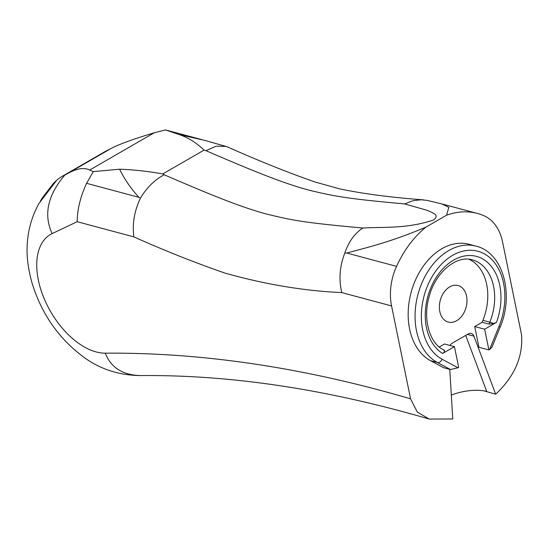 <?xml version="1.0" encoding="UTF-8"?>
<svg xmlns="http://www.w3.org/2000/svg" width="549" height="549" viewBox="0 0 549 549"><rect width="100%" height="100%" fill="white"/><g stroke="black" fill="none" stroke-linecap="round" stroke-linejoin="round"><path stroke-width="0.82" d="M42.143 198.114L53.219 183.654A111.241 64.226 60 0 1 55.428 181.403L42.143 198.114L40.386 200.996M94.956 157.467L72.592 170.341M55.957 181.019L55.428 181.403M179.461 134.649L165.448 129.935L154.214 132.789C131.698 139.57 116.848 145.073 109.649 149.301L66.601 174.15C76.284 168.509 83.97 167.136 89.679 170.046L93.268 171.604L119.6 169.209C133.023 169.648 147.427 171.219 162.813 173.916L204.05 150.11C196.542 142.864 188.348 137.71 179.461 134.649L205.079 140.462L226.099 146.466M93.268 171.604L86.577 183.311C80.428 196.666 77.292 209.464 77.183 221.707L52.134 233.606C43.371 214.721 47.674 195.135 65.029 174.836L66.601 174.15M119.6 169.209C124.582 179.345 131.012 188.712 138.876 197.324L86.577 183.311M109.649 149.301L107.817 150.131A111.241 64.226 -120 0 0 105.188 151.51L62.394 176.215A111.241 64.226 60 0 1 65.029 174.836M201.62 139.556L165.448 129.935M449.995 345.451A6.677 4.721 -75 0 1 452.28 343.152L468.276 333.916A6.677 4.721 -75 0 1 471.22 333.442A6.677 4.721 -75 0 1 473.931 336.166L495.658 394.203C514.502 376.532 523.135 356.72 521.55 334.766L502.541 241.869A48.95 34.608 -75 0 0 484.122 215.812A93.556 66.155 105 0 0 477.383 213.444A93.556 66.155 105 0 0 446.563 215.215L425.955 227.108C390.394 242.061 369.621 246.83 346.762 253.027L344.799 253.055C348.684 241.656 354.702 233.311 362.855 228.02C300.33 222.386 290.661 219.854 266.944 214.151C257.371 211.653 245.664 207.824 231.836 202.663C217.26 197.146 201.95 191.079 164.192 174.774L162.813 173.916M204.05 150.11L205.944 150.666C246.858 168.33 262.017 174.246 277.211 179.9C290.297 184.69 301.621 188.286 311.18 190.695C333.819 195.972 344.216 198.491 404.613 203.912L427.774 210.507C431.843 212.772 440.257 214.618 433.696 219.964C406.61 228.988 384.204 226.778 362.855 228.02M404.613 203.912L413.061 200.694L421.296 199.767L427.115 200.385L441.87 203.94M446.598 215.201L448.814 207.289L441.911 203.947M344.806 253.062C339.666 266.244 338.658 279.427 341.773 292.596L391.567 305.937A48.95 34.608 -75 0 1 396.556 266.368L346.762 253.027M425.955 227.108A93.556 66.155 105 0 0 396.556 266.368M410.577 398.842A2017.273 1164.676 -120 0 0 105.264 353.172C110.98 367.761 122.894 375.228 140.997 375.578C231.067 374.734 327.135 389.227 429.201 419.065L417.274 412.018L410.577 398.842L391.567 305.937M429.201 419.065L452.753 418.976L449.761 369.353M430.519 360.679L437.416 362.525L450.468 369.539L443.571 367.693L430.519 360.679A61.632 43.577 -75 0 1 412.539 287.662A61.632 43.577 -75 0 1 469.121 244.284L476.024 246.13A61.632 43.577 105 0 0 419.436 289.508A61.632 43.577 105 0 0 437.416 362.525A4.447 3.102 -61.7 0 0 442.096 359.231A57.178 40.434 -75 0 1 427.088 286.907A57.178 40.434 -75 0 1 484.355 253.844A57.178 40.434 -75 0 1 499 326.381L489.591 349.521L491.87 347.442L500.077 327.245A4.447 0.549 -157.9 0 0 499 326.381M489.591 349.521L488.891 349.926L478.954 347.263L474.713 326.545L482.125 322.263L482.914 320.307A47.392 33.51 105 0 0 468.901 259.258M439.289 346.989L444.505 343.983L454.442 346.645L458.683 367.37L457.983 367.775L442.096 359.231M466.547 296.089A18.913 13.375 -75 0 1 462.395 315.284A18.913 13.375 -75 0 1 448.279 322.078A18.913 13.375 -75 0 1 440.257 300.351A18.913 13.375 -75 0 1 458.065 285.542A18.913 13.375 -75 0 1 466.547 296.089M164.192 174.774C154.715 179.743 146.775 187.566 140.366 198.258L138.876 197.324M228.494 147.379L226.099 146.459L216.333 146.144L205.944 150.666M62.394 176.215A111.241 64.226 60 0 0 56.753 180.216L38.993 203.411C33.873 212.731 30.415 222.414 28.623 232.453C26.167 246.817 26.16 261.18 31.753 282.056C41.408 314.152 59.313 339.605 85.466 358.428C101.668 369.717 120.183 375.434 140.997 375.578M77.183 221.707L133.887 236.9C132.131 224.081 134.292 211.207 140.372 198.258M484.129 390.909L495.658 394.203M444.464 352.019A4.447 3.102 -61.7 0 0 443.125 349.576L444.429 350.276L444.464 352.019L442.611 353.474L454.442 346.645M488.891 349.926L484.65 329.208L496.481 322.373L493.716 323.581L489.022 324.109L482.125 322.263M450.468 369.539L457.983 367.775M484.65 329.208L474.713 326.545M465.717 335.398L486.702 391.471A30.257 12.353 -11.6 0 0 451.312 395.108M154.214 132.789L89.679 170.046M105.264 353.172A66.745 38.533 60 0 1 45.087 300.777A66.745 38.533 60 0 1 52.134 233.606M133.887 236.9C164.542 250.619 194.984 262.71 225.234 273.176C265.291 284.43 304.139 290.908 341.773 292.596M473.931 336.166L467.405 334.416M443.125 349.576C429.551 343.07 422.401 318.585 429.304 296.096C435.92 271.412 457.269 254.894 472.339 259.883A47.392 33.51 -75 0 1 489.811 322.16A4.447 0.549 22.1 0 1 493.716 323.581M496.481 322.373A51.839 36.653 105 0 0 481.885 258.497A51.839 36.653 105 0 0 430.739 288.026A51.839 36.653 105 0 0 442.611 353.474M482.914 320.307L489.811 322.16L489.022 324.109M93.186 158.441L74.396 169.291M423.505 199.857C391.101 197.448 363.232 193.804 339.906 188.931L315.442 182.131C289.309 173.1 260.164 161.447 228 147.166M477.383 213.444L441.876 203.926M500.077 327.245C514.379 294.202 503.049 252.451 476.024 246.13"/></g></svg>
